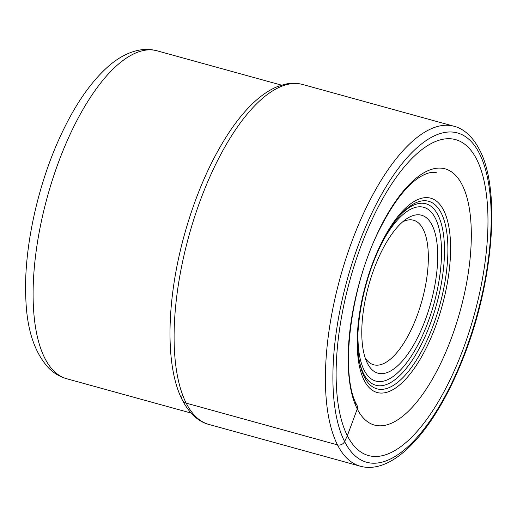 <?xml version="1.0" encoding="UTF-8"?>
<svg xmlns="http://www.w3.org/2000/svg" width="517" height="517" viewBox="0 0 517 517"><rect width="100%" height="100%" fill="white"/><g stroke="black" fill="none" stroke-linecap="round" stroke-linejoin="round"><path stroke-width="0.78" d="M462.211 184.937A132.869 52.34 105.4 0 0 377.468 233.309A132.869 52.34 105.4 0 0 357.266 408.973A132.869 52.34 105.4 0 0 442.009 360.601A132.869 52.34 105.4 0 0 462.211 184.937M354.539 402.691A7.4 6.243 153.1 0 1 357.266 408.973L347.346 435.715A163.831 64.541 -74.6 0 1 372.253 219.118A163.831 64.541 -74.6 0 1 476.745 159.469A163.831 64.541 -74.6 0 1 451.839 376.066A163.831 64.541 -74.6 0 1 347.346 435.715L344.6 441.563A5.551 4.685 153.1 0 1 337.491 444.891L186.185 403.137A7.639 6.443 153.1 0 1 182.43 394.833M419.642 333.433A81.912 32.267 -74.6 0 1 367.393 363.257A81.912 32.267 -74.6 0 1 366.727 361.861A81.912 32.267 -74.6 0 1 379.846 254.959A81.912 32.267 -74.6 0 1 406.097 219.176A81.912 32.267 -74.6 0 1 432.096 225.134A81.912 32.267 -74.6 0 1 419.642 333.433M402.653 221.871A74.971 29.534 -74.6 0 1 413.535 220.229A74.971 29.534 -74.6 0 1 423.203 229.29A74.971 29.534 -74.6 0 1 411.803 328.411A74.971 29.534 -74.6 0 1 373.649 364.769A74.971 29.534 -74.6 0 1 365.151 357.783M479.485 153.62A170.772 67.275 105.4 0 0 370.566 215.789A170.772 67.275 105.4 0 0 344.6 441.563A170.772 67.275 105.4 0 0 453.525 379.394A170.772 67.275 105.4 0 0 479.485 153.62M337.491 444.891A176.323 69.459 105.4 0 0 360.226 466.205C394.361 475.595 435.424 428.283 462.754 359.237C493.128 283.956 501.309 190.45 479.517 149.749C471.737 134.75 462.075 128.255 454.023 126.258A176.323 69.459 105.4 0 0 351.069 243.675A176.323 69.459 105.4 0 0 337.491 444.891M302.716 84.51C296.997 82.966 291.103 82.875 285.041 84.226L277.823 86.449C271.082 89.15 264.4 93.312 257.776 98.934C248.179 107.097 238.873 117.87 229.865 131.247C210.942 159.708 195.827 194.095 184.498 234.401C166.345 299.421 164.781 366.262 182.385 400.158C190.295 415.442 200.402 422.357 208.92 424.457A176.323 69.459 -74.6 0 1 186.185 403.137A176.323 69.459 -74.6 0 1 199.762 201.921A176.323 69.459 -74.6 0 1 302.716 84.51L454.023 126.258M157.129 50.821C150.253 48.999 143.306 48.973 136.281 50.756C126.31 53.393 116.803 58.77 107.749 66.887C90.572 82.358 75.114 104.751 61.381 134.065C37.534 184.485 23.297 250.112 25.85 299.052C26.955 329.878 34.633 352.943 48.876 368.246C53.962 373.293 59.888 376.783 66.654 378.722A170.074 67.003 -74.6 0 1 70.583 133.302A170.074 67.003 -74.6 0 1 70.629 133.212A170.074 67.003 -74.6 0 1 157.129 50.821L281.539 85.15M428.38 343.611A100.763 39.693 105.4 0 0 443.702 210.393A100.763 39.693 105.4 0 0 379.433 247.081A100.763 39.693 105.4 0 0 364.11 380.299A100.763 39.693 105.4 0 0 428.38 343.611M400.656 214.658A97.267 38.316 -74.6 0 1 445.9 227.234A97.267 38.316 -74.6 0 1 426.435 341.634A97.267 38.316 -74.6 0 1 359.742 362.947C353.55 335.255 362.036 284.344 379.465 248.095C386.121 234.014 393.185 222.866 400.656 214.658M359.47 361.57A94.12 37.075 105.4 0 0 423.714 339.585A94.12 37.075 105.4 0 0 442.688 229.58A94.12 37.075 105.4 0 0 399.719 215.705M358.01 332.16A90.139 35.511 105.4 0 0 378.386 381.552A90.139 35.511 105.4 0 0 421.639 337.375A90.139 35.511 105.4 0 0 436.871 221.631A90.139 35.511 105.4 0 0 383.388 240.205M356.872 405.05C339.579 375.2 349.977 286.334 379.917 228.753C392.771 203.446 405.78 186.391 418.964 177.577C426.157 173.092 431.947 171.463 436.335 172.684M208.92 424.457L360.226 466.205M66.654 378.722L191.064 413.051"/></g></svg>
